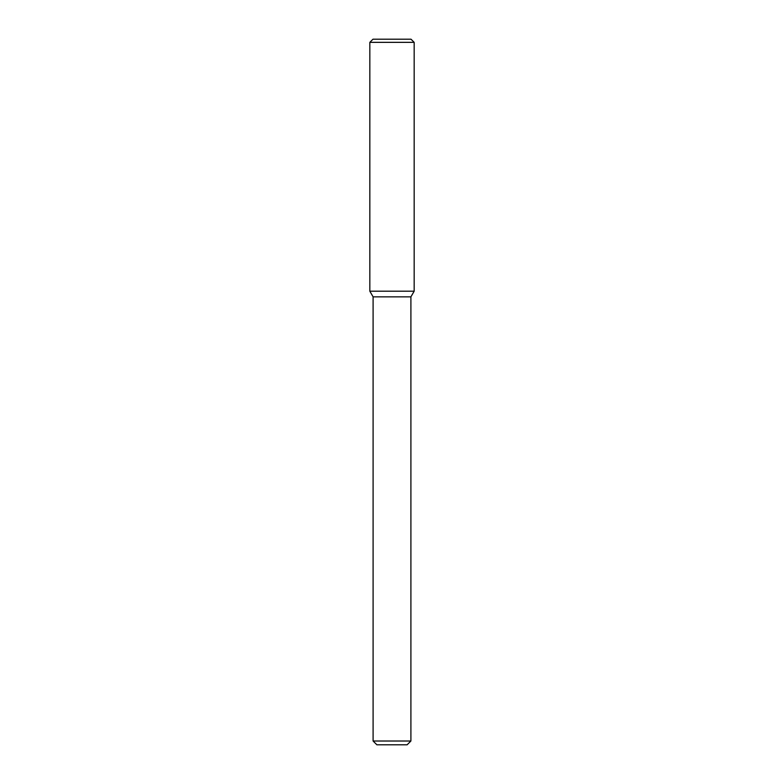 <?xml version="1.0" encoding="UTF-8"?>
<svg xmlns="http://www.w3.org/2000/svg" width="784" height="784" viewBox="0 0 784 784"><rect width="100%" height="100%" fill="white"/><g stroke="black" fill="none" stroke-linecap="round" stroke-linejoin="round"><path stroke-width="0.59" stroke-dasharray="3.92 2.94" d="M414.168 291.197L369.832 291.197L414.168 291.197M410.904 296.852L373.096 296.852M410.904 741.017L373.096 741.017M407.121 744.8L376.879 744.8M411.012 39.2L372.988 39.2M414.168 42.346L369.832 42.346"/><path stroke-width="1.18" d="M373.096 741.017L410.904 741.017L407.121 744.8L376.879 744.8L373.096 741.017L373.096 296.852L369.832 291.197L414.168 291.197L414.168 42.346L369.832 42.346L372.988 39.2L411.012 39.2L414.168 42.346M373.096 296.852L410.904 296.852L414.168 291.197L369.832 291.197L369.832 42.346M410.904 741.017L410.904 296.852"/></g></svg>
